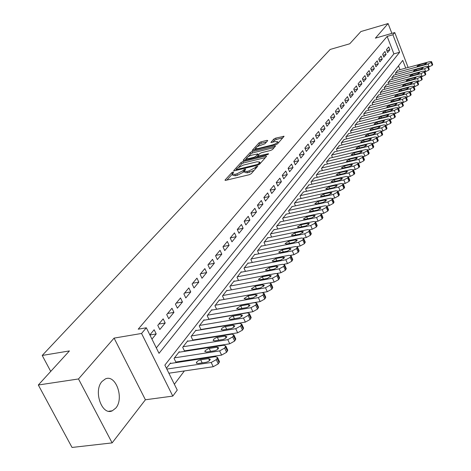 <?xml version="1.0" encoding="UTF-8"?>
<svg xmlns="http://www.w3.org/2000/svg" width="471" height="471" viewBox="0 0 471 471"><rect width="100%" height="100%" fill="white"/><g stroke="black" fill="none" stroke-linecap="round" stroke-linejoin="round"><path stroke-width="0.71" d="M233.116 171.974L231.791 172.663L225.138 179.946L224.991 180.216L225.797 180.328L249.289 174.712L251.226 173.699L257.749 166.222L255.824 166.846L254.999 167.776L248.876 170.979L246.916 171.45L244.272 171.103L245.638 169.154L245.067 169.077L242.895 170.708L236.789 173.887L234.858 174.352L232.274 174.011L233.675 172.045L233.116 171.974M102.024 381.469C93.093 390.93 102.001 416.076 112.339 410.783L115.819 408.051C124.432 398.325 115.683 373.868 105.339 378.949L102.024 381.469M267.752 140.623L267.069 140.323L260.816 141.912L259.026 142.837L252.197 150.414L275.676 144.809L277.507 143.861L284.095 136.284L275.606 138.156L273.804 139.086L270.896 142.436L275.523 141.553L277.743 141.771C277.225 142.937 275.494 143.979 272.55 144.909L257.631 148.653L255.488 148.436C256.024 147.27 257.749 146.228 260.669 145.304L264.938 143.743L267.752 140.623M156.319 347.91L393.891 53.877L387.15 36.414L392.902 34.754L394.757 32.552L408.139 67.477M38.322 385.001L78.498 378.961L112.127 442.893L72.034 447.45L38.322 385.001L69.425 350.924L42.213 355.452L330.195 49.443L349.729 43.785L360.898 31.545L388.104 23.55L375.387 38.145L394.757 32.552M112.127 442.893L145.409 399.773L114.082 338.113L78.498 378.961M114.082 338.113L141.553 333.462L146.334 327.787L159.015 353.338L399.632 52.275L392.902 34.754M387.15 36.414L138.209 329.182L146.334 327.787M242.853 161.618L240.993 162.583L233.84 170.42L233.698 170.679L234.499 170.785L257.737 165.138L259.639 164.149L266.562 156.29L265.844 155.954L242.853 161.618L243.454 162.972L241.594 163.937L238.797 167.011M243.23 160.134L250.154 152.551L251.985 151.603L275.535 146.004L272.574 149.466L270.719 150.426L261.393 152.745L259.55 153.705L257.478 156.113L268.052 153.799L268.635 153.864L267.245 154.712L243.896 160.476L243.23 160.134L243.413 160.546M391.884 33.382L388.104 23.55M201.3 329.706L201.541 329.394M193.086 340.38L193.416 339.944M187.953 341.21L187.741 340.768L182.683 347.298L184.656 351.337L185.074 350.789M179.48 352.161L179.263 351.707L174.058 358.413L176.066 362.493L176.501 361.928M151.95 339.108L156.207 333.939L154.135 329.747L149.866 334.899M163.172 318.855L157.779 325.355L159.834 329.523L165.203 323L163.172 318.855M171.962 308.258L166.716 314.581L168.73 318.708L173.952 312.355L171.962 308.258M180.511 297.949L175.412 304.101L177.384 308.181L182.465 302.005L180.511 297.949M188.836 287.911L183.867 293.898L185.81 297.943L190.755 291.926L188.836 287.911M196.943 278.137L192.103 283.972L194.005 287.969L198.827 282.111L196.943 278.137M204.838 268.617L200.128 274.299L201.994 278.261L206.687 272.556L204.838 268.617M212.533 259.344L207.941 264.879L209.772 268.8L214.346 263.236L212.533 259.344M220.034 250.301L215.553 255.7L217.355 259.58L221.812 254.157L220.034 250.301M227.34 241.488L222.977 246.751L224.749 250.59L229.094 245.309L227.34 241.488M234.476 232.886L230.219 238.02L231.956 241.823L236.195 236.672L234.476 232.886M241.435 224.496L237.278 229.507L238.991 233.275L243.124 228.247L241.435 224.496M248.223 216.313L244.166 221.199L245.85 224.932L249.889 220.022L248.223 216.313M254.852 208.317L250.896 213.092L252.55 216.79L256.489 211.997L254.852 208.317M261.323 200.516L257.46 205.173L259.085 208.836L262.936 204.155L261.323 200.516M267.646 192.892L263.872 197.443L265.473 201.07L269.235 196.501L267.646 192.892M273.828 185.444L270.136 189.89L271.714 193.487L275.388 189.018L273.828 185.444M279.862 178.162L276.259 182.512L277.808 186.074L281.399 181.706L279.862 178.162M285.767 171.05L282.241 175.3L283.766 178.827L287.281 174.558L285.767 171.05M291.537 164.091L288.087 168.247L289.594 171.744L293.027 167.57L291.537 164.091M297.177 157.285L293.81 161.353L295.293 164.815L298.649 160.729L297.177 157.285M302.7 150.626L299.403 154.606L300.863 158.038L304.148 154.041L302.7 150.626M308.105 144.114L304.878 148.006L306.315 151.409L309.529 147.5L308.105 144.114M313.392 137.738L310.236 141.547L311.655 144.921L314.799 141.094L313.392 137.738M318.573 131.497L315.476 135.224L316.877 138.568L319.956 134.824L318.573 131.497M323.642 125.386L320.61 129.036L321.987 132.351L325.008 128.683L323.642 125.386M328.605 119.399L325.638 122.972L326.998 126.263L329.953 122.666L328.605 119.399M333.468 113.535L330.565 117.038L331.902 120.293L334.799 116.773L333.468 113.535M338.237 107.788L335.387 111.221L336.712 114.453L339.55 111.003L338.237 107.788M342.906 102.154L340.115 105.522L341.422 108.724L344.201 105.345L342.906 102.154M347.486 96.637L344.748 99.934L346.038 103.114L348.764 99.799L347.486 96.637M351.972 91.227L349.288 94.459L350.559 97.609L353.232 94.359L351.972 91.227M356.376 85.916L353.745 89.09L354.999 92.216L357.619 89.031L356.376 85.916M360.692 80.712L358.113 83.826L359.349 86.923L361.922 83.797L360.692 80.712M364.925 75.607L362.393 78.657L363.618 81.736L366.138 78.669L364.925 75.607M369.081 70.597L366.597 73.594L367.804 76.643L370.277 73.635L369.081 70.597M373.156 65.681L370.718 68.619L371.913 71.645L374.339 68.695L373.156 65.681M377.159 60.859L374.769 63.744L375.946 66.741L378.331 63.844L377.159 60.859M381.086 56.12L378.737 58.952L379.903 61.931L382.246 59.087L381.086 56.12M384.948 51.469L382.64 54.247L383.788 57.203L386.085 54.412L384.948 51.469M387.604 52.564L389.864 49.82L388.734 46.906L386.467 49.632L387.604 52.564M174.37 384.265L184.379 370.942M192.509 360.127L193.033 359.426M201.029 348.787L201.453 348.222M209.312 337.766L209.642 337.324M217.378 327.039L217.614 326.721M399.991 69.684L398.501 65.828M170.773 363.412L170.543 362.947L166.422 368.257M192.969 340.403L191.073 336.482L196.001 330.13L196.201 330.554M201.058 329.747L199.239 325.95L204.037 319.768L204.231 320.18M208.941 319.373L207.193 315.7L211.868 309.677L212.056 310.071M216.619 309.27L214.941 305.708L219.492 299.839L219.674 300.227M224.108 299.432L222.489 295.976L226.928 290.26L227.104 290.631M231.408 289.842L229.848 286.492L234.175 280.916L234.346 281.275M238.526 280.492L237.025 277.242L241.246 271.802L241.411 272.156M245.468 271.378L244.025 268.217L248.146 262.912L248.299 263.254M252.25 262.482L250.855 259.415L254.876 254.234L255.023 254.57M258.862 253.804L257.519 250.825L261.446 245.768L261.588 246.092M265.326 245.332L264.025 242.435L267.858 237.496L267.999 237.814M271.637 237.066L270.383 234.246L274.122 229.424L274.257 229.73M277.802 228.988L276.589 226.245L280.375 221.829M283.825 221.099L282.653 218.426L286.356 214.111M289.718 213.387L288.582 210.784L292.197 206.563M295.476 205.851L294.375 203.313L297.907 199.192M301.104 198.479L300.045 196.013L303.495 191.974M306.615 191.273L305.585 188.865L308.964 184.92M312.008 184.226L311.007 181.877L314.31 178.014M317.283 177.332L316.312 175.041L319.544 171.256M322.447 170.579L321.505 168.347L324.672 164.638M327.504 163.973L326.591 161.788L329.688 158.162M332.455 157.502L331.566 155.371L334.604 151.821M337.307 151.167L336.441 149.089L339.414 145.604M342.058 144.962L341.222 142.931L344.13 139.516M346.715 138.886L345.902 136.896L348.752 133.552M351.278 132.928L350.489 130.985L353.285 127.706M355.758 127.088L354.987 125.186L357.725 121.971M360.144 121.365L359.397 119.504L362.081 116.349M364.448 115.748L363.718 113.929L366.35 110.838M368.669 110.243L367.957 108.465L370.542 105.427M372.808 104.845L372.119 103.102L374.651 100.123M376.877 99.546L376.199 97.844L378.684 94.918M380.862 94.347L380.203 92.681L382.646 89.808M384.778 89.249L384.136 87.612L386.532 84.792M388.622 84.238L387.998 82.637L390.347 79.87M392.396 79.322L391.784 77.75L394.092 75.036M396.105 74.495L395.505 72.952L397.771 70.285M42.213 355.452L50.727 371.407M405.719 68.13L402.746 60.388L164.868 365.125L177.255 390.082L172.792 396.093L141.553 333.462M145.409 399.773L172.792 396.093M393.891 53.877L399.632 52.275M156.207 333.939L149.913 334.993M165.203 323L158.821 324.101M173.952 312.355L167.629 313.48M182.465 302.005L176.201 303.141M190.755 291.926L184.55 293.086M198.827 282.111L192.674 283.283M206.687 272.556L200.593 273.739M214.346 263.236L208.306 264.437M221.812 254.157L215.824 255.37M229.094 245.309L223.16 246.527M236.195 236.672L230.313 237.902M243.124 228.247L237.296 229.489M249.889 220.022L244.196 221.258M256.489 211.997L250.949 213.216M262.936 204.155L257.543 205.362M269.235 196.501L263.978 197.685M275.388 189.018L270.266 190.19M281.399 181.706L276.412 182.86M287.281 174.558L282.412 175.701M293.027 167.57L288.281 168.695M298.649 160.729L294.022 161.841M304.148 154.041L299.633 155.142M309.529 147.5L305.12 148.583M314.799 141.094L310.495 142.16M319.956 134.824L315.747 135.872M325.008 128.683L320.898 129.719M329.953 122.666L325.938 123.69M334.799 116.773L330.872 117.785M339.55 111.003L335.705 111.998M344.201 105.345L340.445 106.328M348.764 99.799L345.084 100.765M353.232 94.359L349.635 95.313M357.619 89.031L354.098 89.967M361.922 83.797L358.472 84.727M366.138 78.669L362.764 79.581M370.277 73.635L366.968 74.536M374.339 68.695L371.101 69.584M378.331 63.844L375.151 64.721M382.246 59.087L379.131 59.952M386.085 54.412L383.035 55.266M389.864 49.82L386.868 50.662M232.421 174.341L232.892 175.389L235.476 175.736L234.858 174.352M244.29 171.22L243.513 172.092L237.413 175.271L235.476 175.736M244.42 171.432L244.885 172.486L247.534 172.839L246.916 171.45M254.193 170.337L247.534 172.839M232.297 174.158L226.922 180.063M265.426 157.573L243.454 162.972M236.33 169.725L235.612 170.514M236.295 169.248L236.76 169.501L257.137 164.544L258.467 163.849L259.733 162.077L257.066 161.753L243.195 165.144L237.184 168.277L236.295 169.248M244.997 160.205L246.557 158.492M248.252 156.625L250.743 153.887L250.154 152.551M274.281 147.523L252.568 152.94L250.743 153.887M251.808 155.13C248.835 156.066 247.075 157.137 246.521 158.344L248.67 158.586L253.969 157.279L255.824 156.313L257.896 153.905L251.808 155.13M257.59 156.366L256.748 157.302M282.847 137.797L276.177 139.487L274.375 140.417L272.738 142.26M266.592 141.912L261.393 143.231L259.598 144.155L257.272 146.716M255.541 148.612L254.075 150.225M168.883 373.209L213.228 366.721L218.285 363.871L219.521 361.687L219.25 361.122M170.102 363.518L215.43 356.659L217.502 357.465L217.107 358.478L216.26 359.644L211.191 362.487L166.834 369.081M208.653 358.608L200.687 359.809C198.25 360.445 196.796 361.469 196.33 362.888L197.932 363.524L205.927 362.334C208.376 361.699 209.836 360.674 210.29 359.249L208.653 358.608L209.571 360.515M175.842 362.034L221.605 355.093L226.58 352.302L227.776 350.188L227.522 349.653M178.827 352.261L223.725 345.237L225.792 346.014L224.596 348.116L219.61 350.907L174.494 357.848M217.031 347.186L208.329 348.611L205.132 350.701L204.861 351.413L206.463 352.025L214.376 350.807C216.795 350.177 218.22 349.17 218.668 347.798L217.031 347.186L217.926 349.058M184.432 350.889L229.742 343.795L234.646 341.051L235.8 339.008L235.559 338.502M187.323 341.31L231.791 334.139L233.857 334.881L232.692 336.906L227.787 339.65L183.107 346.75M225.173 336.076L216.56 337.524L214.187 338.784L213.163 340.256L214.758 340.845L223.401 339.403L225.444 338.396L226.692 337.106L226.81 336.665L225.173 336.076L226.051 337.919M192.798 340.044L237.661 332.803L242.483 330.106L243.601 328.14L243.377 327.657M195.589 330.654L239.639 323.341L241.694 324.048L240.575 326.009L235.741 328.699L191.485 335.947M233.098 325.267L224.573 326.744L222.235 327.975L221.229 329.406L222.83 329.965L231.385 328.499L233.392 327.516L234.617 326.262L234.729 325.832L233.098 325.267L233.946 327.08M200.94 329.494L245.367 322.105L250.113 319.462L251.196 317.554L250.984 317.101M203.643 320.28L247.269 312.832L249.324 313.509L248.235 315.405L243.478 318.049L199.645 325.432M240.805 314.752L232.368 316.247L230.066 317.454L229.083 318.849L230.678 319.385L239.562 317.748L242.324 315.711L242.43 315.287L240.805 314.752L241.635 316.536M208.865 319.214L252.862 311.702L257.537 309.106L258.585 307.257L258.391 306.827M211.479 310.171L254.699 302.606L256.748 303.253L255.694 305.09L251.014 307.687L207.587 315.193M248.311 304.513L240.722 305.838L236.73 308.57L238.32 309.082L246.71 307.569L248.653 306.621L249.83 305.438L249.93 305.031L248.311 304.513L249.118 306.268M216.589 309.2L260.163 301.57L264.767 299.014L265.785 297.23L265.597 296.818M219.115 300.327L261.935 292.644L263.978 293.262L262.959 295.04L258.344 297.595L215.324 305.22M255.618 294.546L248.105 295.894L244.178 298.561L245.762 299.05L253.304 297.707L257.237 295.04L255.618 294.546L256.407 296.271M262.27 292.597L267.269 291.702L271.808 289.188L272.503 288.223L272.621 287.075M226.563 290.731L268.982 282.947L271.025 283.536L270.03 285.255L265.485 287.763L222.865 295.5M262.736 284.837L255.294 286.203L251.432 288.811L253.009 289.276L260.481 287.916L264.349 285.308L262.736 284.837L263.507 286.527M269.954 282.865L274.193 282.082L278.667 279.615L279.462 277.572M233.822 281.375L275.853 273.492L277.884 274.051L276.924 275.723L272.438 278.19L230.213 286.027M269.677 275.376L262.3 276.754L258.497 279.309L260.074 279.75L267.475 278.379L271.284 275.823L269.677 275.376L270.425 277.036M277.113 273.433L280.946 272.715L285.355 270.289L286.127 268.311M240.899 272.25L282.547 264.278L284.572 264.814L283.642 266.433L279.221 268.859L237.378 276.783M276.436 266.15L269.129 267.546L265.385 270.048L266.963 270.472L274.293 269.076L278.037 266.58L276.436 266.15L277.166 267.787M284.007 264.249L287.522 263.577L291.873 261.193L292.626 259.285M247.805 263.348L289.076 255.294L291.096 255.806L290.189 257.372L285.832 259.757L244.372 267.775M283.03 257.16L275.788 258.567L272.108 261.016L273.675 261.417L280.94 260.01L284.625 257.566L283.03 257.16L283.742 258.762M290.678 255.306L293.945 254.67L298.231 252.321L298.967 250.478M254.54 254.664L295.441 246.533L297.454 247.016L296.571 248.541L292.279 250.884L251.19 258.979M289.459 248.388L282.288 249.813L278.661 252.203L280.227 252.591L287.422 251.167L291.054 248.77L289.459 248.388L290.154 249.96M297.154 246.586L300.204 245.98L304.431 243.666L305.155 241.882M261.117 246.186L301.652 237.985L303.66 238.444L302.8 239.922L298.567 242.229L257.849 250.401M295.735 239.827L288.629 241.264L285.055 243.607L286.615 243.978L293.745 242.541L297.325 240.192L295.735 239.827L296.412 241.376M303.448 238.073L306.315 237.496L310.483 235.223L311.19 233.492M267.54 237.908L307.716 229.636L309.712 230.078L308.882 231.514L304.702 233.787L264.349 242.023M301.858 231.473L294.817 232.921L291.296 235.217L292.85 235.571L299.915 234.122L303.442 231.826L301.858 231.473L302.517 232.992M309.571 229.771L312.273 229.218L316.394 226.981L317.083 225.303M273.816 229.819L313.633 221.494L315.623 221.912L314.816 223.301L310.689 225.538L270.695 233.84M307.84 223.319L300.857 224.773L297.389 227.028L298.938 227.363L305.938 225.903L309.418 223.648L307.84 223.319L308.481 224.808M315.535 221.67L318.102 221.135L322.164 218.927L322.835 217.308M279.945 221.923L319.409 213.54L321.393 213.934L320.61 215.288L316.541 217.49L276.895 225.85M313.674 215.353L306.756 216.819L303.342 219.033L304.884 219.345L311.826 217.879L315.246 215.671L313.674 215.353L314.304 216.819M321.346 213.757L323.783 213.239L327.798 211.067L328.452 209.495M285.932 214.199L325.055 205.768L327.033 206.145L326.268 207.458L322.252 209.63L282.953 218.038M319.379 207.576L312.52 209.047L309.153 211.22L310.695 211.514L317.572 210.042L320.945 207.876L319.379 207.576L319.992 209.012M327.009 206.027L329.341 205.527L333.303 203.384L333.945 201.865M291.785 206.657L330.571 198.179L332.538 198.532L331.796 199.81L327.828 201.953L288.876 210.407M324.955 199.975L318.155 201.458L314.834 203.584L316.365 203.866L323.183 202.389L326.515 200.257L324.955 199.975L325.549 201.388M332.532 198.474L334.769 197.985L338.678 195.877L339.308 194.405M297.507 199.28L335.964 190.755L337.925 191.096L337.195 192.339L333.28 194.446L294.663 202.948M330.401 192.545L323.659 194.034L320.386 196.124L321.911 196.389L328.67 194.9L331.955 192.81L330.401 192.545L330.983 193.928M339.403 194.629L337.925 191.096L340.08 190.62L343.936 188.541L344.554 187.111M303.106 192.062L341.234 183.502L343.182 183.825L342.476 185.032L338.614 187.111L300.321 195.653M335.723 185.28L329.046 186.781L325.808 188.83L327.333 189.083L334.033 187.588L337.271 185.533L335.723 185.28L336.294 186.646M343.206 183.878L345.267 183.419L349.082 181.37L349.682 179.981M308.582 185.003L346.385 176.413L348.328 176.713L347.639 177.891L343.824 179.94L305.856 188.512M340.927 178.179L334.31 179.681L331.119 181.694L332.638 181.936L339.279 180.434L342.47 178.421L340.927 178.179L341.487 179.516M348.375 176.819L350.342 176.372L354.11 174.352L354.698 173.004M313.939 178.097L351.425 169.478L353.362 169.76L352.691 170.908L348.917 172.928L311.272 181.535M346.02 171.232L339.456 172.739L336.306 174.717L337.819 174.947L344.407 173.44L347.557 171.456L346.02 171.232L346.568 172.545M353.427 169.913L355.305 169.483L359.026 167.488L359.603 166.181M319.185 171.338L356.353 162.689L358.284 162.954L357.63 164.073L353.904 166.063L316.577 174.7M351.007 164.438L344.495 165.951L341.387 167.894L342.894 168.106L349.423 166.593L352.532 164.65L351.007 164.438L351.537 165.727M358.366 163.154L360.162 162.736L363.842 160.776L364.401 159.504M324.313 164.72L361.18 156.048L363.1 156.301L362.458 157.391L358.778 159.351L321.764 168.012M355.882 157.785L349.423 159.304L346.356 161.212L347.857 161.418L354.333 159.899L357.401 157.985L355.882 157.785L356.4 159.057M363.2 156.543L364.913 156.136L368.546 154.2L369.099 152.963M329.341 158.244L365.902 149.548L367.816 149.784L367.192 150.85L363.553 152.781L326.839 161.465M360.651 151.279L354.251 152.798L351.225 154.676L352.714 154.865L359.137 153.346L362.17 151.462L360.651 151.279L361.157 152.522M367.928 150.066L369.57 149.678L373.162 147.77L373.697 146.569M334.263 151.903L370.524 143.19L372.426 143.408L371.819 144.444L368.222 146.351L331.814 155.059M365.325 144.903L358.973 146.428L355.982 148.277L357.471 148.453L363.842 146.928L366.832 145.08L365.325 144.903L365.82 146.128M372.555 143.732L377.671 141.471L378.201 140.299M339.085 145.686L375.051 136.955L376.947 137.161L376.353 138.174L372.797 140.058L336.683 148.777M369.9 138.662L363.6 140.193L360.651 142.006L362.134 142.171L368.446 140.646L371.401 138.827L369.9 138.662L370.383 139.863M377.088 137.526L382.093 135.301L382.611 134.164M343.806 139.599L379.485 130.856L381.369 131.044L380.792 132.033L377.277 133.894L341.457 142.625M374.38 132.551L368.134 134.082L365.219 135.872L366.691 136.025L372.955 134.494L375.876 132.704L374.38 132.551L374.851 133.735M381.528 131.444L386.426 129.26L386.932 128.147M348.434 133.629L383.824 124.88L385.708 125.056L385.143 126.016L381.663 127.853L346.132 136.596M378.766 126.564L372.573 128.094L369.694 129.855L371.166 129.996L377.371 128.465L380.262 126.705L378.766 126.564L379.232 127.723M385.879 125.486L390.671 123.337L391.166 122.26M352.973 127.782L388.08 119.022L389.953 119.187L389.399 120.123L385.967 121.936L350.718 130.691M383.07 120.7L376.924 122.23L374.08 123.961L375.54 124.097L381.704 122.56L384.554 120.829L383.07 120.7L383.524 121.836M390.135 119.646L394.828 117.532L395.316 116.484M357.418 122.048L392.249 113.281L394.115 113.429L393.573 114.347L390.176 116.137L355.211 124.903M387.286 114.948L381.192 116.478L378.378 118.186L379.832 118.309L385.943 116.773L388.763 115.071L387.286 114.948L387.727 116.066M394.309 113.923L398.902 111.845L399.379 110.826M361.781 116.425L396.341 107.653L398.195 107.794L397.665 108.683L394.304 110.455L359.614 119.222M391.419 109.313L385.372 110.844L382.587 112.522L384.042 112.64L390.106 111.103L392.891 109.425L391.419 109.313L391.848 110.414M398.401 108.318L402.899 106.269L403.364 105.274M366.061 110.915L400.35 102.136L402.193 102.266L401.681 103.137L398.354 104.88L363.93 113.658M395.469 103.785L389.47 105.321L386.72 106.976L388.169 107.076L394.18 105.539L396.935 103.885L395.469 103.785L395.893 104.868M402.411 102.813L406.814 100.806L407.274 99.834M370.253 105.504L404.277 96.726L406.12 96.843L405.613 97.697L402.322 99.416L368.169 108.195M399.443 98.368L393.491 99.899L390.771 101.53L392.213 101.624L398.178 100.088L400.903 98.457L399.443 98.368L399.855 99.428M406.343 97.42L410.659 95.442L411.106 94.494M374.374 100.199L408.133 91.421L409.964 91.527L409.47 92.357L406.214 94.059L372.325 102.837M403.341 93.052L397.43 94.583L394.745 96.19L396.176 96.272L402.099 94.742L404.789 93.134L403.341 93.052L403.741 94.094M410.2 92.128L414.427 90.185L414.869 89.26M378.413 94.989L411.913 86.217L413.738 86.311L413.255 87.123L410.035 88.807L376.4 97.579M407.162 87.836L401.298 89.372L398.643 90.95L400.067 91.027L405.943 89.496L408.604 87.912L407.162 87.836L407.556 88.866M413.98 86.941L418.124 85.021L418.56 84.121M382.375 89.879L415.622 81.112L417.441 81.189L416.965 81.989L413.779 83.65L380.403 92.422M410.912 82.719L405.095 84.256L402.469 85.81L403.888 85.881L409.717 84.344L412.349 82.784L410.912 82.719L411.301 83.732M417.689 81.848L421.757 79.958L422.181 79.081M386.267 84.862L419.267 76.096L421.074 76.167L420.609 76.95L417.453 78.592L384.33 87.359M414.592 77.697L408.822 79.234L406.22 80.771L407.639 80.829L413.42 79.293L416.028 77.756L414.592 77.697L414.975 78.692M421.327 76.844L425.319 74.989L425.731 74.13M390.088 79.94L422.84 71.18L424.636 71.239L424.183 72.004L421.062 73.629L388.186 82.39M418.207 72.769L412.478 74.3L409.905 75.819L411.313 75.872L417.059 74.336L419.632 72.822L418.207 72.769L418.578 73.747M424.901 71.939L428.81 70.114L429.222 69.272M393.838 75.101L426.349 66.352L428.139 66.399L427.692 67.147L424.601 68.754L391.972 77.509M421.751 67.936L416.07 69.461L413.52 70.956L414.927 71.003L420.627 69.472L423.17 67.977L421.751 67.936L422.116 68.896M428.41 67.117L432.243 65.322L432.649 64.503M397.524 70.35L429.793 61.607L431.571 61.654L431.136 62.378L428.08 63.968L395.693 72.717M425.236 63.185L419.59 64.71L417.076 66.187L418.472 66.223L424.13 64.692L426.649 63.22L425.236 63.185L425.59 64.127M232.309 173.817L231.791 172.663M256.306 167.935L255.824 166.846M244.278 171.002L243.737 169.772M237.413 175.271L236.789 173.887M243.513 172.092L242.895 170.708M249.495 172.368L248.876 170.979M255.482 168.871L254.999 167.776M225.344 180.399L225.138 179.946M266.18 156.719L265.844 155.954M234.034 170.849L233.84 170.42M241.594 163.937L240.993 162.583M237.054 170.161L236.76 169.501M257.431 165.215L257.137 164.544M258.844 164.715L258.467 163.849M259.804 163.961L259.327 162.878M252.568 152.94L251.985 151.603M275.029 146.681L274.699 145.922M258.579 156.849L258.296 156.207M268.258 154.27L268.052 153.799M248.953 159.227L248.67 158.586M254.246 157.92L253.969 157.279M256.306 157.414L255.824 156.313M258.226 155.183L257.772 154.147M257.902 149.266L257.631 148.653M272.815 145.527L272.55 144.909M271.178 142.595L271.013 142.213M274.375 140.417L273.804 139.086M276.177 139.487L275.606 138.156M283.589 136.961L283.265 136.213M252.491 150.573L252.321 150.178M259.598 144.155L259.026 142.837M261.393 143.231L260.816 141.912M267.375 141.041L267.069 140.323M211.191 362.487L213.228 366.721M216.26 359.644L218.285 363.871M217.107 358.478L219.127 362.699M202.183 362.894L200.687 359.809M219.61 350.907L221.605 355.093M224.596 348.116L226.58 352.302M225.415 346.98L227.399 351.16M210.572 351.39L209.142 348.41M227.787 339.65L229.742 343.795M232.692 336.906L234.646 341.051M233.492 335.805L235.435 339.944M218.732 340.209L217.367 337.33M235.741 328.699L237.661 332.803M240.575 326.009L242.483 330.106M241.346 324.937L243.26 329.029M226.675 329.335L225.362 326.55M243.478 318.049L245.367 322.105M248.235 315.405L250.113 319.462M248.994 314.363L250.866 318.414M234.405 318.755L233.145 316.059M251.014 307.687L252.862 311.702M255.694 305.09L257.537 309.106M256.43 304.072L258.273 308.081M241.935 308.452L240.722 305.838M258.344 297.595L260.163 301.57M262.959 295.04L264.767 299.014M263.672 294.051L265.479 298.019M249.271 298.426L248.105 295.894M265.485 287.763L267.269 291.702M270.03 285.255L271.808 289.188M270.731 284.29L272.503 288.223M256.412 288.658L255.294 286.203M272.438 278.19L274.193 282.082M276.924 275.723L278.667 279.615M277.602 274.781L279.344 278.673M263.377 279.138L262.3 276.754M279.221 268.859L280.946 272.715M283.642 266.433L285.355 270.289M284.301 265.514L286.015 269.371M270.166 269.859L269.129 267.546M285.832 259.757L287.522 263.577M290.189 257.372L291.873 261.193M290.831 256.477L292.515 260.292M276.789 260.816L275.788 258.567M292.279 250.884L293.945 254.67M296.571 248.541L298.231 252.321M297.201 247.669L298.861 251.443M283.254 251.991L282.288 249.813M298.567 242.229L300.204 245.98M302.8 239.922L304.431 243.666M303.418 239.074L305.043 242.812M289.559 243.383L288.629 241.264M304.702 233.787L306.315 237.496M308.882 231.514L310.483 235.223M309.482 230.684L311.084 234.387M295.717 234.982L294.817 232.921M310.689 225.538L312.273 229.218M314.816 223.301L316.394 226.981M315.399 222.495L316.977 226.162M301.728 226.781L300.857 224.773M316.541 217.49L318.102 221.135M320.61 215.288L322.164 218.927M321.181 214.499L322.729 218.132M307.598 218.774L306.756 216.819M322.252 209.63L323.783 213.239M326.268 207.458L327.798 211.067M326.827 206.687L328.352 210.29M313.339 210.949L312.52 209.047M327.828 201.953L329.341 205.527M331.796 199.81L333.303 203.384M332.343 199.056L333.845 202.624M318.944 203.307L318.155 201.458M333.28 194.446L334.769 197.985M337.195 192.339L338.678 195.877M337.731 191.603L339.214 195.135M324.425 195.836L323.659 194.034M338.614 187.111L340.08 190.62M342.476 185.032L343.936 188.541M343 184.314L344.46 187.817M329.782 188.535L329.046 186.781M343.824 179.94L345.267 183.419M347.639 177.891L349.082 181.37M348.151 177.184L349.588 180.658M335.022 181.394L334.31 179.681M348.917 172.928L350.342 176.372M352.691 170.908L354.11 174.352M353.191 170.219L354.604 173.658M340.15 174.411L339.456 172.739M353.904 166.063L355.305 169.483M357.63 164.073L359.026 167.488M358.119 163.402L359.514 166.811M345.166 167.582L344.495 165.951M358.778 159.351L360.162 162.736M362.458 157.391L363.842 160.776M362.941 156.731L364.313 160.111M350.077 160.894L349.423 159.304M363.553 152.781L364.913 156.136M367.192 150.85L368.546 154.2M367.657 150.202L369.017 153.552M354.887 154.353L354.251 152.798M368.222 146.351L369.57 149.678M371.819 144.444L373.162 147.77M372.278 143.808L373.615 147.135M359.591 147.947L358.973 146.428M372.797 140.058L374.121 143.355M376.353 138.174L377.671 141.471M376.8 137.55L378.119 140.847M364.201 141.671L363.6 140.193M377.277 133.894L378.584 137.161M380.792 132.033L382.093 135.301M381.227 131.421L382.534 134.688M368.716 135.53L368.134 134.082M381.663 127.853L382.958 131.097M385.143 126.016L386.426 129.26M385.572 125.421L386.856 128.66M373.138 129.513L372.573 128.094M385.967 121.936L387.239 125.151M389.399 120.123L390.671 123.337M389.823 119.54L391.089 122.748M377.477 123.614L376.924 122.23M390.176 116.137L391.43 119.322M393.573 114.347L394.828 117.532M393.986 113.776L395.24 116.961M381.728 117.832L381.192 116.478M394.304 110.455L395.546 113.617M397.665 108.683L398.902 111.845M398.072 108.124L399.308 111.286M385.89 112.169L385.372 110.844M398.354 104.88L399.579 108.018M401.681 103.137L402.899 106.269M402.075 102.59L403.294 105.722M389.976 106.617L389.47 105.321M402.322 99.416L403.529 102.531M405.613 97.697L406.814 100.806M406.002 97.156L407.203 100.264M393.986 101.165L393.491 99.899M406.214 94.059L407.409 97.15M409.47 92.357L410.659 95.442M409.852 91.827L411.042 94.912M397.913 95.825L397.43 94.583M410.035 88.807L411.212 91.869M413.255 87.123L414.427 90.185M413.626 86.605L414.804 89.661M401.769 90.585L401.298 89.372M413.779 83.65L414.945 86.688M416.965 81.989L418.124 85.021M417.335 81.477L418.489 84.515M405.555 85.439L405.095 84.256M417.453 78.592L418.601 81.607M420.609 76.95L421.757 79.958M420.968 76.449L422.116 79.458M409.27 80.394L408.822 79.234M421.062 73.629L422.199 76.614M424.183 72.004L425.319 74.989M424.536 71.51L425.666 74.5M412.914 75.442L412.478 74.3M424.601 68.754L425.725 71.722M427.692 67.147L428.81 70.114M428.039 66.664L429.158 69.631M416.494 70.579L416.07 69.461M428.08 63.968L429.187 66.911M431.136 62.378L432.243 65.322M431.477 61.907L432.584 64.851M420.008 65.805L419.59 64.71M112.339 410.783L108.813 411.248M236.577 170.278L236.23 169.501M260.31 163.39L259.733 162.077M257.878 157.026L257.519 156.207M247.116 159.681L246.633 158.592M258.379 155.012L257.896 153.905M256.053 149.731L255.594 148.671M278.267 142.996L277.743 141.771M217.502 357.465L219.521 361.687M196.548 363.341L196.33 362.888M225.792 346.014L227.776 350.188M205.068 351.843L204.861 351.413M233.857 334.881L235.8 339.008M213.351 340.663L213.163 340.256M241.694 324.048L243.601 328.14M221.411 329.794L221.229 329.406M249.324 313.509L251.196 317.554M229.259 319.214L229.083 318.849M256.748 303.253L258.585 307.257M236.889 308.917L236.73 308.57M263.978 293.262L265.785 297.23M244.325 298.891L244.178 298.561M271.025 283.536L272.791 287.463M251.573 289.123L251.432 288.811M277.884 274.051L279.627 277.943M258.632 279.603L258.497 279.309M284.572 264.814L286.286 268.664M291.096 255.806L292.774 259.615M297.454 247.016L299.109 250.79M303.66 238.444L305.285 242.182M309.712 230.078L311.313 233.781M315.623 221.912L317.195 225.58M321.393 213.934L322.947 217.567M327.033 206.145L328.558 209.742M332.538 198.532L334.045 202.1M343.182 183.825L344.642 187.323M348.328 176.713L349.765 180.187M353.362 169.76L354.775 173.198M358.284 162.954L359.679 166.369M363.1 156.301L364.472 159.681M367.816 149.784L369.17 153.134M372.426 143.408L373.762 146.728M376.947 137.161L378.266 140.458M381.369 131.044L382.67 134.312M385.708 125.056L386.991 128.295M389.953 119.187L391.218 122.395M394.115 113.429L395.363 116.614M398.195 107.794L399.432 110.95M402.193 102.266L403.412 105.392M406.12 96.843L407.321 99.946M409.964 91.527L411.154 94.606M413.738 86.311L414.91 89.366M417.441 81.189L418.595 84.221M421.074 76.167L422.216 79.175M424.636 71.239L425.766 74.224M428.139 66.399L429.258 69.361M431.571 61.654L432.678 64.592"/></g></svg>
